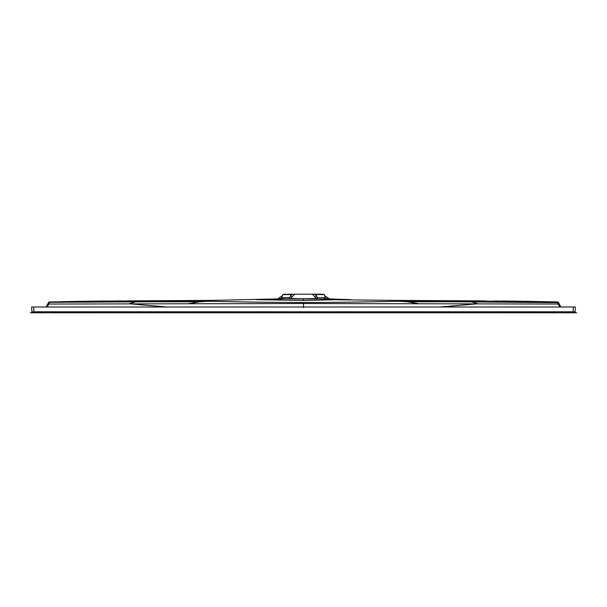 <?xml version="1.0" encoding="UTF-8"?>
<svg xmlns="http://www.w3.org/2000/svg" width="607" height="607" viewBox="0 0 607 607"><rect width="100%" height="100%" fill="white"/><g stroke="black" fill="none" stroke-linecap="round" stroke-linejoin="round"><path stroke-width="0.91" d="M31.647 306.99L33.688 306.99L31.647 306.99L31.898 312.37L33.863 312.795L33.855 311.786L50.692 311.786L50.692 312.749L573.137 312.787L573.145 311.786L556.308 311.786L556.308 312.749L32.831 312.787L31.814 311.786L33.855 311.877M33.855 311.786L33.688 306.99L575.353 306.99L573.312 306.99L573.145 311.877M46.155 306.99L560.845 306.99M35.73 306.99L34.03 306.99L35.73 306.99M571.27 306.99L572.97 306.99L571.27 306.99M560.906 307.104L558.637 302.84A1.7 1.7 152 0 0 557.18 301.937L558.637 302.84M558.819 303.181L560.754 306.816M559.077 303.667L559.844 305.109M559.7 306.99L557.18 301.937L545.997 301.702M303.5 307.612L303.5 303.523L558.25 304.054A1.7 1.631 -28 0 1 559.737 304.904M188.625 303.637L199.832 301.8L207.268 301.269C233.3 301.702 267.088 302.514 303.5 302.506L303.5 303.523L48.75 304.054L47.3 306.99M133.775 300.837L49.82 301.937A1.7 1.7 28 0 0 48.363 302.84L48.325 302.901M47.612 304.244L47.156 305.109M74.638 301.451L121.666 300.905M281.026 298.788L290.267 298.856A1.7 0.774 85.6 0 1 289.493 297.605A1.7 0.835 -128.4 0 0 290.707 298.553L294.425 294.327L282.604 294.706L281.838 297.574L280.267 298.834L214.028 300.374L133.844 300.837L151.765 300.784L130.262 301.444L49.63 302.316L154.459 301.77L162.008 301.338L130.262 301.444M207.268 301.269L151.765 300.784M176.022 300.647L162.008 301.338M199.832 301.8L154.459 301.77M214.028 300.374L209.4 300.419M256.222 299.638L303.5 300.465L335.026 299.737L325.974 298.788M418.375 303.637L407.168 301.8L452.541 301.77L444.992 301.338L557.37 302.316A1.7 1.7 -28 0 1 558.842 303.212M303.5 302.506C339.912 302.514 373.7 301.702 399.732 301.269L407.168 301.8M399.732 301.269L430.97 300.875L444.992 301.338M397.714 300.419L335.026 299.737M303.5 300.465L303.5 298.758L290.707 298.553A1.7 0.903 91.4 0 1 290.267 298.856L325.109 299.008A1.7 1.297 87.7 0 1 323.918 297.749L325.162 297.582L326.733 298.834L350.778 299.638M326.596 298.826L325.162 297.582L324.396 294.706L312.575 294.327L316.293 298.553A1.7 0.903 88.6 0 0 316.733 298.856A1.7 0.774 94.4 0 0 317.507 297.605L323.918 297.749M303.5 298.758L316.293 298.553A1.7 0.835 128.4 0 0 317.507 297.605L316.368 296.064A1.7 1.153 141.1 0 1 314.73 297.013M294.607 294.205L288.204 294.205M292.271 297.013A1.7 1.153 38.9 0 1 290.632 296.064L291.732 294.706A0.683 0.478 -90 0 0 291.261 294.205L291.284 294.205M280.404 298.826L281.838 297.582L289.493 297.605L290.632 296.064L290.381 294.706A0.683 0.478 -90 0 0 289.911 294.205M284.683 294.205L284.402 294.205A0.683 0.478 -90 0 0 283.985 294.539M277.452 298.978L282.338 295.692M281.382 298.955C276.792 298.841 276.929 298.682 281.8 298.485M279.789 298.834L280.51 298.811M493.643 300.989L557.218 302.02A1.7 1.7 -28 0 1 558.683 302.916M542.833 301.641L515.76 301.171M521.034 301.239L534.805 301.474M511.511 301.125L532.18 301.413M541.034 301.603L539.577 301.573M538.128 301.535L524 301.277M540.746 301.596L538.766 301.55M538.303 301.542L531.831 301.406M528.667 301.36L530.002 301.375M540.587 301.596L539.631 301.573M534.957 301.467L532.286 301.413M534.054 301.482L538.568 301.558M532.362 301.451L557.18 301.937M506.868 301.292L468.134 301.042L476.738 301.444M559.017 303.546A1.7 1.692 -28 0 0 557.545 302.65L452.541 301.77M430.978 300.647L468.134 301.042M473.225 300.837L455.235 300.784M326.505 298.811L327.211 298.834M322.317 294.205L312.461 294.205M315.268 294.706A0.683 0.478 -90 0 1 315.739 294.205L317.089 294.205A0.683 0.478 -90 0 0 316.619 294.706L316.368 296.064L315.268 294.706M315.45 294.205L320.428 294.205M320.921 294.205L320.086 294.205M323.015 294.539A0.683 0.478 -90 0 0 322.598 294.205L321.247 294.205M322.598 294.205L324.396 294.706L323.736 294.205M312.886 294.205L313.318 294.205M313.834 294.205L314.35 294.205M291.656 294.205L293.037 294.205M293.462 294.205L293.864 294.205M282.619 294.661L286.163 294.205M287.028 294.205L287.483 294.327M318.796 294.205L315.367 294.205M315.291 294.205L292.399 294.205L315.291 294.205M325.2 298.485C330.071 298.682 330.216 298.841 325.618 298.955M329.548 298.978L324.662 295.692M47.983 303.546A1.7 1.692 -152 0 1 49.455 302.65L48.75 304.054A1.7 1.631 -152 0 0 47.263 304.904M138.866 301.042L49.63 302.316A1.7 1.7 -152 0 0 48.158 303.212M84.381 301.277L49.782 302.02A1.7 1.7 -152 0 0 48.317 302.916M100.132 301.292L113.357 300.989M91.24 301.171L64.167 301.641M74.585 301.421L72.195 301.474M66.254 301.596L68.234 301.55M68.697 301.542L75.169 301.406M66.413 301.596L67.369 301.573M72.043 301.467L74.714 301.413M72.946 301.482L68.432 301.558M78.333 301.36L76.998 301.375M85.966 301.239L83 301.277M31.814 311.786L31.928 312.43L33.863 312.795L43.454 312.749M563.63 312.749L574.169 312.787L575.186 311.786L573.145 311.786M575.353 306.99L575.064 312.438M575.186 311.786L575.004 312.537M303.5 305.404L303.5 304.433M50.692 311.786L556.308 311.786M439.976 306.99L477.891 303.773L471.108 301.831M167.024 306.99L129.109 303.773L135.892 301.831M105.019 301.034L96.392 301.148M271.974 299.737L281.891 299.008A1.7 1.297 92.3 0 0 283.082 297.749M501.981 301.034L510.608 301.148M522.619 301.277L532.445 301.429M74.555 301.429L61.004 301.702M32.346 312.757L30.35 312.795M485.319 300.905L392.972 300.382M279.85 298.834L264.834 299.38M532.051 301.413L531.375 301.398M538.477 301.542L532.096 301.413M315.739 294.205L312.393 294.205M294.532 294.205L294.114 294.205M291.846 294.205L291.383 294.205M282.604 294.706L283.264 294.205M49.827 301.937L48.363 302.84M74.904 301.413L68.523 301.542M75.625 301.398L67.923 301.558M66.687 301.588L65.905 301.603M95.489 301.125L74.82 301.413M46.785 305.807L46.481 306.376M33.863 312.795L37.239 312.764M576.65 312.795L574.654 312.757L576.65 312.795M573.137 312.795L575.102 312.37L573.137 312.795"/></g></svg>
